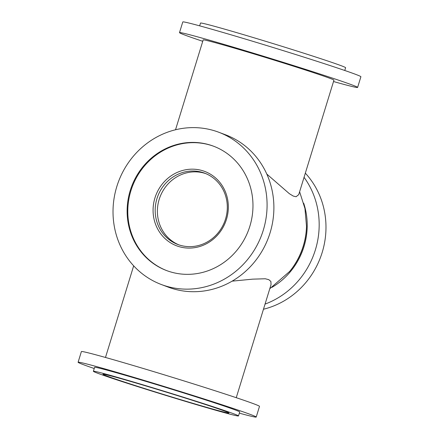 <?xml version="1.0" encoding="UTF-8"?>
<svg xmlns="http://www.w3.org/2000/svg" width="439" height="439" viewBox="0 0 439 439"><rect width="100%" height="100%" fill="white"/><g stroke="black" fill="none" stroke-linecap="round" stroke-linejoin="round"><path stroke-width="0.66" d="M218.798 132.254L225.602 134.822A81.374 76.397 110.7 0 1 269.244 235.386A81.374 76.397 110.7 0 1 172.933 288.703A81.374 76.397 110.7 0 1 168.11 287.079L161.305 284.505A81.374 76.397 110.7 0 1 118.579 181.395A81.374 76.397 110.7 0 1 218.798 132.254A81.374 76.397 110.7 0 1 262.44 232.813A81.374 76.397 110.7 0 1 166.129 286.135A81.374 76.397 110.7 0 1 161.305 284.505M170.513 271.889A66.465 62.398 110.7 0 1 166.573 270.561A66.465 62.398 110.7 0 1 131.673 186.339A66.465 62.398 110.7 0 1 213.53 146.198A66.465 62.398 110.7 0 1 249.176 228.34A66.465 62.398 110.7 0 1 170.513 271.889M213.859 146.324A66.465 62.398 -69.3 0 0 132.331 186.586A66.465 62.398 -69.3 0 0 166.897 270.682M304.051 177.318A81.374 76.397 110.7 0 1 265.052 304.095M271.906 287.375A68.742 64.538 -69.3 0 0 303.689 203.208M305.33 173.164A81.374 76.397 110.7 0 1 322.177 252.474A81.374 76.397 110.7 0 1 263.471 309.237M202.439 172.423A38.1 35.768 110.7 0 1 204.695 173.185A38.1 35.768 110.7 0 1 224.702 221.465A38.1 35.768 110.7 0 1 177.779 244.468A38.1 35.768 110.7 0 1 157.349 197.391A38.1 35.768 110.7 0 1 202.439 172.423M205.798 173.624A38.1 35.768 -69.3 0 0 204.651 173.262A38.1 35.768 -69.3 0 0 159.769 197.632A38.1 35.768 -69.3 0 0 178.892 244.869M202.39 170.639A39.757 37.32 110.7 0 1 215.845 236.868A39.757 37.32 110.7 0 1 153.88 218.375A39.757 37.32 110.7 0 1 202.39 170.639M225.262 411.316A65.927 1.515 17.1 0 1 228.949 412.995A65.927 1.515 17.1 0 1 165.492 395.056A65.927 1.515 17.1 0 1 102.924 374.226A65.927 1.515 17.1 0 1 155.373 388.8A65.927 1.515 17.1 0 1 225.262 411.316M289.301 271.889A70.558 66.24 110.7 0 0 306.51 226.321L306.488 226.985A68.742 64.538 110.7 0 1 289.724 271.379L269.782 288.725M232.121 281.152L252.601 279.155L265.282 278.765L268.816 279.67L270.89 281.492L271.039 284.626M175.529 129.763L203.169 39.916A68.413 1.569 -162.9 0 1 246.515 51.709A68.413 1.569 -162.9 0 1 333.947 80.145L298.723 194.647L296.056 196.749L293.268 196.068L289.367 193.698L266.791 174.058M239.343 413.159A93.178 2.14 -162.9 0 0 256.211 417.05L259.498 406.366A93.178 2.14 -162.9 0 0 140.42 367.63A93.178 2.14 -162.9 0 0 81.385 351.573L78.098 362.257A93.178 2.14 -162.9 0 0 94.237 368.519M256.211 417.05A93.178 2.14 -162.9 0 0 137.133 378.314A93.178 2.14 -162.9 0 0 78.098 362.257M238.487 415.931L239.705 411.974A75.909 1.74 -162.9 0 0 142.697 380.415A75.909 1.74 -162.9 0 0 94.605 367.333L93.386 371.29A75.909 1.74 -162.9 0 0 165.426 395.276A75.909 1.74 -162.9 0 0 238.487 415.931A75.909 1.74 -162.9 0 0 141.479 384.372A75.909 1.74 -162.9 0 0 93.386 371.29M333.519 81.533A93.178 2.14 -162.9 0 0 357.615 87.427A93.178 2.14 -162.9 0 0 238.536 48.696A93.178 2.14 -162.9 0 0 179.502 32.634A93.178 2.14 -162.9 0 0 202.747 41.304M357.615 87.427L360.902 76.743A93.178 2.14 -162.9 0 0 241.823 38.012A93.178 2.14 -162.9 0 0 182.789 21.95L179.502 32.634M344.763 70.481L345.614 67.71A75.909 1.74 -162.9 0 0 248.606 36.157A75.909 1.74 -162.9 0 0 200.513 23.069L199.657 25.841M306.51 226.321L304.951 208.498L299.612 191.744M133.67 265.836L105.481 357.467M271.055 284.582L236.253 397.696"/></g></svg>
